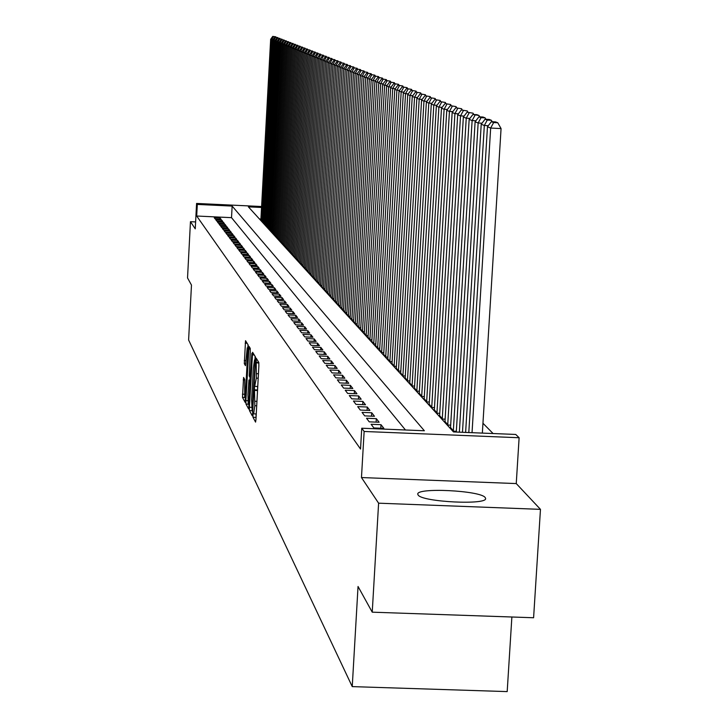 <?xml version="1.0" encoding="UTF-8"?>
<svg xmlns="http://www.w3.org/2000/svg" width="728" height="728" viewBox="0 0 728 728"><rect width="100%" height="100%" fill="white"/><g stroke="black" fill="none" stroke-linecap="round" stroke-linejoin="round"><path stroke-width="1.09" d="M252.953 414.896L253.007 417.271L255.574 422.113L255.956 419.556L258.877 365.829L258.795 362.435L256.201 358.185L256.338 378.132L254.445 387.469L254.836 405.705L253.644 413.859L253.217 413.122L252.953 414.896M256.065 413.95L256.065 417.472M257.566 386.459L257.566 390.026M418.09 494.958C421.612 502.065 488.479 505.35 485.549 498.27L485.176 497.533C480.626 490.454 415.461 487.323 417.808 494.303L418.09 494.958M243.58 377.441L242.497 397.406L245.127 402.356L248.266 348.275L248.193 345.036L245.536 340.686L244.317 363.691L245.454 365.665L247.229 347.848L247.475 356.574L245.636 390.508L244.699 397.115L244.69 379.452L243.58 377.441M405.46 429.984L231.522 217.663L196.697 216.025L197.306 204.431L196.578 203.44L261.589 206.524M372.236 612.175L378.606 503.185L540.467 509.354L533.597 617.754L372.236 612.175L358.039 586.486L352.243 686.613L188.607 339.985L191.473 285.076L187.533 277.941L190.463 221.685L195.259 228.856L196.578 203.44M540.467 509.354L516.252 483.574L361.47 477.55L378.606 503.185M361.47 477.55L364.137 431.476L361.743 428.219L424.36 430.758L232.141 206.079L197.306 204.431M196.697 216.025L360.533 449.049L361.743 428.219M249.404 407.252L249.476 410.592L252.225 415.788L252.616 413.295L255.501 360.242L255.419 356.893L252.607 352.288L249.404 407.252L251.479 407.334M248.612 408.963L245.937 403.913L245.873 400.618L249.021 346.41L250.204 348.321L250.277 351.597L249.204 376.003L249.995 377.377L250.359 374.847L251.879 353.298L248.685 408.963M195.614 221.931L190.463 221.685M371.089 424.269L373.883 427.955L383.874 428.364L380.999 424.679L371.089 424.269M366.512 418.254L369.242 421.849L379.115 422.249L376.312 418.646L366.512 418.254M362.053 412.376L364.719 415.879L374.465 416.279L371.726 412.767L362.053 412.376M357.694 406.634L360.296 410.064L369.933 410.456L367.258 407.025L357.694 406.634M353.435 401.028L355.974 404.377L365.501 404.768L362.89 401.419L353.435 401.028M349.276 395.559L351.761 398.826L361.179 399.217L358.631 395.941L349.276 395.559M345.218 390.208L347.647 393.402L356.947 393.784L354.463 390.59L345.218 390.208M341.25 384.976L343.616 388.097L352.816 388.488L350.386 385.358L341.25 384.976M337.364 379.87L339.685 382.919L348.785 383.301L346.401 380.244L337.364 379.87M333.57 374.865L335.836 377.85L344.835 378.232L342.506 375.248L333.57 374.865M329.857 369.979L332.077 372.9L340.977 373.273L338.702 370.352L329.857 369.979M326.226 365.192L328.392 368.05L337.201 368.423L334.971 365.565L326.226 365.192M322.668 360.515L324.788 363.308L333.506 363.681L331.322 360.888L322.668 360.515M319.192 355.937L321.266 358.667L329.884 359.041L327.755 356.301L319.192 355.937M315.779 351.451L317.817 354.126L326.344 354.49L324.26 351.815L315.779 351.451M312.449 347.056L314.441 349.677L322.877 350.041L320.839 347.411L312.449 347.056M309.182 342.751L311.129 345.327L319.483 345.682L317.481 343.106L309.182 342.751M305.978 338.538L307.889 341.059L316.161 341.414L314.196 338.893L305.978 338.538M302.839 334.407L304.714 336.873L312.904 337.228L310.983 334.762L302.839 334.407M299.763 330.357L301.601 332.778L309.709 333.133L307.826 330.712L299.763 330.357M296.751 326.39L298.553 328.756L306.579 329.111L304.732 326.736L296.751 326.39M293.794 322.495L295.559 324.825L303.512 325.17L301.701 322.841L293.794 322.495M290.9 318.682L292.629 320.966L300.5 321.303L298.726 319.028L290.9 318.682M288.061 314.942L289.753 317.171L297.552 317.517L295.814 315.279L288.061 314.942M285.267 311.266L286.932 313.459L294.658 313.804L292.947 311.602L285.267 311.266M282.528 307.662L284.166 309.819L291.819 310.155L290.144 307.999L282.528 307.662M279.843 304.131L281.454 306.242L289.034 306.579L287.387 304.459L279.843 304.131M277.213 300.655L278.788 302.73L286.295 303.066L284.684 300.992L277.213 300.655M274.62 297.251L276.167 299.29L283.611 299.618L282.027 297.579L274.62 297.251M272.081 293.903L273.601 295.905L280.981 296.232L279.416 294.23L272.081 293.903M269.588 290.618L271.08 292.583L278.387 292.911L276.858 290.945L269.588 290.618M267.14 287.387L268.605 289.316L275.848 289.644L274.347 287.715L267.14 287.387M264.728 284.22L266.166 286.113L273.346 286.441L271.872 284.539L264.728 284.22M262.362 281.108L263.782 282.964L270.898 283.292L269.442 281.427L262.362 281.108M260.042 278.041L261.425 279.88L268.486 280.198L267.058 278.36L260.042 278.041M257.757 275.038L259.123 276.84L266.12 277.15L264.719 275.348L257.757 275.038M255.51 272.081L256.848 273.846L263.791 274.165L262.408 272.39L255.51 272.081M253.299 269.169L254.618 270.907L261.498 271.226L260.142 269.487L253.299 269.169M251.133 266.311L252.425 268.022L259.25 268.332L257.921 266.621L251.133 266.311M248.994 263.5L250.268 265.183L257.039 265.493L255.728 263.809L248.994 263.5M246.892 260.742L248.148 262.389L254.864 262.699L253.571 261.043L246.892 260.742M244.826 258.021L246.064 259.641L252.725 259.951L251.451 258.322L244.826 258.021M242.797 255.346L244.016 256.948L250.614 257.248L249.367 255.646L242.797 255.346M240.795 252.707L241.996 254.281L248.548 254.582L247.32 253.007L240.795 252.707M238.829 250.123L240.013 251.67L246.51 251.97L245.3 250.414L238.829 250.123M236.891 247.575L238.056 249.094L244.499 249.395L243.307 247.866L236.891 247.575M234.989 245.063L236.127 246.565L242.524 246.856L241.359 245.354L234.989 245.063M233.115 242.588L234.234 244.071L240.586 244.362L239.43 242.879L233.115 242.588M231.267 240.158L232.369 241.614L238.666 241.905L237.537 240.449L231.267 240.158M229.447 237.765L230.539 239.194L236.782 239.485L235.672 238.047L229.447 237.765M227.655 235.408L228.728 236.818L234.926 237.101L233.834 235.69L227.655 235.408M225.889 233.078L226.945 234.471L233.106 234.753L232.023 233.369L225.889 233.078M224.151 230.794L225.198 232.159L231.304 232.441L230.239 231.076L224.151 230.794M222.44 228.537L223.469 229.884L229.529 230.166L228.483 228.82L222.44 228.537M220.757 226.317L221.767 227.646L227.782 227.928L226.745 226.599L220.757 226.317M219.092 224.133L220.084 225.434L226.062 225.716L225.043 224.406L219.092 224.133M217.454 221.976L218.436 223.259L224.37 223.542L223.359 222.249L217.454 221.976M215.843 219.847L216.808 221.121L222.695 221.394L221.703 220.12L215.843 219.847M221.048 219.283L220.074 218.027L214.25 217.754L215.206 219.001L221.048 219.283M493.093 433.533L482.955 423.259M260.915 219.046L259.423 218.973M456.338 431.295L453.608 431.185L450.532 427.5M450.668 425.161L448.011 425.052L444.999 421.457M445.136 419.173L442.542 419.064L439.612 415.551M439.739 413.322L437.209 413.222L434.343 409.791M434.47 407.616L431.995 407.516L429.202 404.167M429.329 402.038L426.908 401.938L424.178 398.662M424.297 396.587L421.94 396.487L419.264 393.293M419.383 391.264L417.08 391.173L414.469 388.042M414.587 386.058L412.33 385.967L409.773 382.91M409.891 380.971L407.68 380.881L405.187 377.887M405.296 375.994L403.139 375.903L400.7 372.982M400.81 371.125L398.698 371.034L396.305 368.168M396.414 366.357L394.349 366.266L392.01 363.472M392.11 361.698L390.09 361.607L387.796 358.868M387.906 357.13L385.922 357.039L383.683 354.363M383.783 352.661L381.845 352.57L379.652 349.95M379.743 348.275L377.85 348.193L375.694 345.618M375.794 343.989L373.937 343.907L371.826 341.387M371.917 339.785L370.097 339.712L368.031 337.237M368.122 335.672L366.339 335.59L364.319 333.169M364.4 331.631L362.653 331.559L360.669 329.183M360.76 327.673L359.041 327.6L357.102 325.27M357.184 323.796L355.501 323.714L353.59 321.43M353.681 319.983L352.024 319.911L350.159 317.672M350.241 316.252L348.621 316.18L346.783 313.977M346.865 312.585L345.281 312.521L343.47 310.365M343.552 308.99L341.996 308.927L340.231 306.806M340.304 305.46L338.775 305.396L337.037 303.321M337.11 302.002L335.617 301.929L333.906 299.891M333.979 298.598L332.514 298.535L330.84 296.533M330.912 295.259L329.466 295.195L327.818 293.229M327.891 291.974L326.472 291.91L324.852 289.981M324.925 288.752L323.532 288.688L321.94 286.796M322.013 285.585L320.639 285.531L319.082 283.665M319.146 282.482L317.799 282.419L316.271 280.589M316.334 279.425L315.015 279.361L313.504 277.559M313.568 276.422L312.267 276.358L310.783 274.583M310.847 273.464L309.573 273.409L308.117 271.662M308.181 270.561L306.925 270.498L305.487 268.787M305.551 267.704L304.313 267.649L302.912 265.966M302.966 264.892L301.756 264.837L300.364 263.181M300.427 262.135L299.226 262.08L297.87 260.451M297.925 259.414L296.751 259.359L295.413 257.757M295.468 256.738L294.312 256.684L292.993 255.109M293.047 254.108L291.91 254.054L290.609 252.507M290.663 251.515L289.544 251.469L288.27 249.941M288.324 248.967L287.223 248.921L285.958 247.411M286.013 246.464L284.93 246.41L283.692 244.926M283.747 243.989L282.673 243.944L281.454 242.479M281.509 241.559L280.453 241.514L279.252 240.076M279.306 239.166L278.269 239.112L277.086 237.701M277.141 236.8L276.121 236.755L274.957 235.362M275.002 234.48L274.001 234.434L272.854 233.06M272.9 232.196L271.908 232.15L270.78 230.794M270.825 229.939L269.851 229.893L268.741 228.565M268.787 227.718L267.822 227.673L266.73 226.363M266.776 225.525L265.829 225.48L264.746 224.188M264.792 223.369L263.854 223.323L262.79 222.049M262.835 221.239L261.916 221.203L260.861 219.947M352.243 686.613L507.189 691.6L511.875 617.007M261.543 207.471L248.375 206.852L453.489 431.931L515.743 434.452L519.119 437.737L364.137 431.476M516.252 483.574L519.119 437.737M231.522 217.663L232.141 206.079M380.999 424.679L380.789 428.237M376.312 418.646L376.112 422.122M371.726 412.767L371.535 416.161M367.258 407.025L367.067 410.337M362.89 401.419L362.708 404.659M358.631 395.941L358.449 399.099M354.463 390.59L354.281 393.675M350.386 385.358L350.214 388.379M346.401 380.244L346.237 383.192M342.506 375.248L342.342 378.132M338.702 370.352L338.538 373.173M334.971 365.565L334.816 368.322M331.322 360.888L331.167 363.581M327.755 356.301L327.609 358.94M324.26 351.815L324.115 354.399M320.839 347.411L320.693 349.95M317.481 343.106L317.344 345.591M314.196 338.893L314.059 341.323M310.983 334.762L310.847 337.137M307.826 330.712L307.698 333.042M304.732 326.736L304.604 329.02M301.701 322.841L301.574 325.088M298.726 319.028L298.607 321.221M295.814 315.279L295.686 317.435M292.947 311.602L292.829 313.723M290.144 307.999L290.026 310.073M287.387 304.459L287.269 306.497M284.684 300.992L284.575 302.985M282.027 297.579L281.918 299.545M279.416 294.23L279.315 296.159M276.858 290.945L276.758 292.838M274.347 287.715L274.238 289.571M271.872 284.539L271.772 286.368M269.442 281.427L269.351 283.219M267.058 278.36L266.967 280.125M264.719 275.348L264.619 277.086M262.408 272.39L262.317 274.092M260.142 269.487L260.051 271.162M257.921 266.621L257.83 268.268M255.728 263.809L255.637 265.429M253.571 261.043L253.49 262.635M251.451 258.322L251.369 259.887M249.367 255.646L249.285 257.184M247.32 253.007L247.238 254.527M245.3 250.414L245.218 251.906M243.307 247.866L243.234 249.331M241.359 245.354L241.277 246.801M239.43 242.879L239.357 244.308M237.537 240.449L237.455 241.851M235.672 238.047L235.59 239.43M233.834 235.69L233.761 237.046M232.023 233.369L231.95 234.707M230.239 231.076L230.166 232.396M228.483 228.82L228.41 230.121M226.745 226.599L226.681 227.873M225.043 224.406L224.979 225.671M223.359 222.249L223.296 223.487M221.703 220.12L221.64 221.348M220.074 218.027L220.011 219.228M255.146 356.438L254.955 359.96M252.188 411.193L254.991 362.926L254.518 359.941L253.326 368.15L251.606 399.79L252.188 411.193M249.113 404.459L245.937 403.913M248.794 403.549L248.876 404.031M249.931 380.061L250.077 377.377M247.948 394.585L248.203 403.521L249.167 396.833L249.822 384.721L249.75 381.408L248.958 380.025L247.948 394.585M248.011 344.726L247.839 347.875M245.327 397.142L245.582 397.879M482.345 433.105L501.064 128.583L490.663 128.055L472.035 432.687M468.805 432.55L487.469 126.772L491.382 121.685L493.639 122.559L497.788 122.768L495.522 121.894L491.382 121.685M493.639 122.559L490.663 128.055L487.469 126.772M497.788 122.768L501.064 128.583M488.297 125.698L484.32 125.498L465.62 432.423M462.471 432.296L481.217 124.242L485.075 119.219L487.26 120.075L491.373 120.284L489.161 119.428L485.075 119.219M487.26 120.075L484.32 125.498L481.217 124.242M491.373 120.284L492.183 121.722M482.018 123.205L478.141 123.005L459.359 432.168M456.292 432.05L475.111 121.785L478.915 116.817L481.053 117.654L485.103 117.854L482.955 117.026L478.915 116.817M481.053 117.654L478.141 123.005L475.111 121.785M485.103 117.854L485.895 119.265M475.894 120.766L472.117 120.575L453.326 430.876M450.514 427.791L469.16 119.383L472.909 114.478L478.997 115.497L476.895 114.678L472.909 114.478M474.993 115.288L472.117 120.575L469.16 119.383M478.997 115.497L479.77 116.862M469.924 118.391L466.239 118.2L447.729 424.752M444.981 421.74L463.354 117.044L467.058 112.194L473.045 113.186L467.058 112.194M469.087 112.986L466.239 118.2L463.354 117.044M473.045 113.186L473.791 114.523M464.091 116.07L460.506 115.888L442.269 418.773M439.594 415.834L457.694 114.751L461.334 109.964L467.23 110.938L461.334 109.964M463.327 110.738L460.506 115.888L457.694 114.751M467.23 110.938L467.958 112.239M458.413 113.814L454.909 113.632L436.946 412.931M434.325 410.064L452.161 112.522L455.755 107.79L461.561 108.736L455.755 107.79M457.694 108.545L454.909 113.632L452.161 112.522M461.561 108.736L462.271 110.01M452.861 111.602L449.44 111.43L431.74 407.234M429.183 404.431L446.764 110.347L450.314 105.66L456.019 106.597L450.314 105.66M452.206 106.397L449.44 111.43L446.764 110.347M456.019 106.597L456.72 107.835M447.447 109.446L444.107 109.273L426.654 401.665M424.16 398.926L441.486 108.217L444.99 103.585L450.614 104.504L444.99 103.585M446.837 104.304L444.107 109.273L441.486 108.217M450.614 104.504L451.287 105.715M442.151 107.335L438.893 107.171L421.694 396.223M419.246 393.548L436.336 106.142L439.794 101.556L445.327 102.457L439.794 101.556M441.596 102.266L438.893 107.171L436.336 106.142M445.327 102.457L445.991 103.64M436.982 105.278L433.797 105.114L416.835 390.909M414.45 388.288L431.295 104.104L434.716 99.581L440.167 100.455L434.716 99.581M436.481 100.264L433.797 105.114L431.295 104.104M440.167 100.455L440.813 101.611M431.931 103.267L428.819 103.112L412.094 385.704M409.755 383.156L426.371 102.12L429.748 97.643L435.126 98.498L429.748 97.643M431.476 98.316L428.819 103.112L426.371 102.12M435.126 98.498L435.754 99.636M426.99 101.301L423.96 101.147L407.452 380.626M405.168 378.123L421.567 100.182L424.897 95.75L430.184 96.587L424.897 95.75M426.581 96.405L423.96 101.147L421.567 100.182M430.184 96.587L430.803 97.698M422.167 99.372L419.201 99.226L402.912 375.657M400.682 373.209L416.853 98.28L420.147 93.894L425.361 94.722L420.147 93.894M421.794 94.54L419.201 99.226L416.853 98.28M425.361 94.722L425.962 95.805M417.444 97.497L414.541 97.343L398.471 370.789M396.296 368.404L412.248 96.424L415.506 92.083L420.648 92.893L415.506 92.083M417.117 92.711L414.541 97.343L412.248 96.424M420.648 92.893L421.23 93.948M412.831 95.659L409.991 95.514L394.13 366.029M391.992 363.691L407.744 94.604L410.956 90.318L416.034 91.109L410.956 90.318M412.539 90.927L409.991 95.514L407.744 94.604M416.034 91.109L416.607 92.147M408.308 93.857L405.532 93.712L389.88 361.379M387.787 359.086L403.339 92.829L406.515 88.579L411.511 89.362L406.515 88.579M408.062 89.18L405.532 93.712L403.339 92.829M411.511 89.362L412.075 90.372M403.885 92.092L401.174 91.956L385.722 356.82M383.665 354.572L399.026 91.082L402.156 86.878L407.089 87.651L402.156 86.878M403.676 87.469L401.174 91.956L399.026 91.082M407.089 87.651L407.644 88.634M399.563 90.363L396.897 90.227L381.645 352.352M379.634 350.159L394.794 89.38L397.898 85.222L402.766 85.968L397.898 85.222M399.381 85.795L396.897 90.227L394.794 89.38M402.766 85.968L403.303 86.941M395.322 88.68L392.72 88.543L377.65 347.984M375.684 345.827L390.654 87.715L393.721 83.593L398.525 84.33L393.721 83.593M395.177 84.157L392.72 88.543L390.654 87.715M398.525 84.33L399.044 85.276M391.173 87.023L388.625 86.887L373.737 343.698M371.817 341.587L386.604 86.077L389.635 82L394.367 82.719L389.635 82M391.054 82.546L388.625 86.887L386.604 86.077M394.367 82.719L394.885 83.647M387.105 85.403L384.611 85.267L369.906 339.503M368.022 337.437L382.637 84.475L385.631 80.435L390.299 81.145L385.631 80.435M387.023 80.981L384.611 85.267L382.637 84.475M390.299 81.145L390.809 82.055M383.128 83.811L380.68 83.684L366.157 335.39M364.3 333.36L378.742 82.901L381.7 78.906L386.313 79.607L381.7 78.906M383.065 79.434L380.68 83.684L378.742 82.901M386.313 79.607L386.814 80.499M379.224 82.255L376.822 82.127L362.471 331.358M360.66 329.365L374.92 81.363L377.859 77.405L382.409 78.087L377.859 77.405M379.197 77.923L376.822 82.127L374.92 81.363M382.409 78.087L382.892 78.961M375.393 80.726L373.045 80.608L358.868 327.4M357.084 325.452L371.18 79.853L374.083 75.93L378.578 76.604L374.083 75.93M375.393 76.44L373.045 80.608L371.18 79.853M378.578 76.604L379.051 77.459M371.644 79.234L369.342 79.115L355.328 323.523M353.581 321.612L367.513 78.378L370.388 74.483L374.829 75.157L370.388 74.483M371.671 74.993L369.342 79.115L367.513 78.378M374.829 75.157L375.293 75.994M367.968 77.76L365.711 77.65L351.861 319.729M350.15 317.854L363.918 76.922L366.757 73.073L371.144 73.728L366.757 73.073M368.022 73.564L365.711 77.65L363.918 76.922M371.144 73.728L371.599 74.547M364.364 76.322L362.144 76.213L348.448 315.998M346.774 314.159L360.387 75.503L363.199 71.681L367.531 72.327L363.199 71.681M364.437 72.172L362.144 76.213L360.387 75.503M367.531 72.327L367.977 73.137M360.824 74.911L358.649 74.802L345.108 312.339M343.461 310.528L356.929 74.101L359.705 70.325L363.991 70.953L359.705 70.325M360.924 70.798L358.649 74.802L356.929 74.101M363.991 70.953L364.428 71.744M357.357 73.528L355.219 73.419L341.832 308.745M340.222 306.97L353.535 72.736L356.283 68.987L360.515 69.606L356.283 68.987M357.475 69.451L355.219 73.419L353.535 72.736M360.515 69.606L360.942 70.388M353.945 72.163L351.861 72.054L338.62 305.223M337.028 303.485L350.195 71.389L352.916 67.677L357.102 68.286L352.916 67.677M354.09 68.132L351.861 72.054L350.195 71.389M357.102 68.286L357.521 69.051M350.605 70.834L348.557 70.725L335.453 301.765M333.897 300.054L346.928 70.07L349.622 66.385L353.753 66.994L349.622 66.385M350.769 66.84L348.557 70.725L346.928 70.07M353.753 66.994L354.163 67.74M347.329 69.524L345.309 69.415L332.359 298.362M330.831 296.687L343.716 68.769L346.382 65.129L350.459 65.72L346.382 65.129M347.511 65.566L345.309 69.415L343.716 68.769M350.459 65.72L350.869 66.457M344.107 68.232L342.124 68.132L329.311 295.031M327.809 293.384L340.558 67.495L343.197 63.882L347.238 64.464L343.197 63.882M344.308 64.319L342.124 68.132L340.558 67.495M347.238 64.464L347.629 65.192M340.941 66.976L339.002 66.867L326.317 291.755M324.843 290.135L337.455 66.248L340.076 62.663L344.062 63.245L340.076 62.663M341.159 63.09L339.002 66.867L337.455 66.248M344.062 63.245L344.453 63.946M337.838 65.729L335.926 65.629L323.387 288.534M321.931 286.941L334.416 65.02L337 61.471L340.95 62.035L337 61.471M338.074 61.889L335.926 65.629L334.416 65.02M340.95 62.035L341.332 62.735M334.789 64.51L332.914 64.419L320.493 285.367M319.073 283.811L331.422 63.818L333.988 60.297L337.892 60.852L333.988 60.297M335.035 60.706L332.914 64.419L331.422 63.818M337.892 60.852L338.265 61.534M331.786 63.318L329.948 63.218L317.663 282.264M316.261 280.735L328.483 62.626L331.031 59.141L334.889 59.687L331.031 59.141M332.059 59.541L329.948 63.218L328.483 62.626M334.889 59.687L335.253 60.36M328.847 62.135L327.036 62.044L314.869 279.215M313.495 277.705L325.598 61.461L328.119 58.003L331.932 58.54L328.119 58.003M329.129 58.395L327.036 62.044L325.598 61.461M331.932 58.54L332.296 59.205M325.953 60.979L324.169 60.888L312.13 276.212M310.783 274.729L322.759 60.315L325.252 56.884L329.029 57.421L325.252 56.884M326.253 57.275L324.169 60.888L322.759 60.315M329.029 57.421L329.384 58.067M323.105 59.842L321.357 59.751L309.436 273.255M308.108 271.799L319.974 59.196L322.44 55.792L326.18 56.311L322.44 55.792M323.423 56.174L321.357 59.751L319.974 59.196M326.18 56.311L326.526 56.948M320.311 58.731L318.591 58.64L306.788 270.361M305.487 268.923L317.226 58.085L319.674 54.709L323.369 55.228L319.674 54.709M320.639 55.082L318.591 58.64L317.226 58.085M323.369 55.228L323.714 55.856M317.563 57.63L315.87 57.539L304.186 267.504M302.903 266.093L314.532 57.002L316.953 53.645L320.611 54.163L316.953 53.645M317.899 54.018L315.87 57.539L314.532 57.002M320.611 54.163L320.948 54.773M314.86 56.547L313.195 56.465L301.629 264.701M300.364 263.318L311.875 55.929L314.278 52.607L317.899 53.108L314.278 52.607M315.215 52.971L313.195 56.465L311.875 55.929M317.899 53.108L318.236 53.717M312.203 55.483L310.565 55.401L299.108 261.944M297.861 260.579L309.273 54.873L311.648 51.579L315.233 52.079L311.648 51.579M312.567 51.934L310.565 55.401L309.273 54.873M315.233 52.079L315.561 52.671M309.582 54.436L307.98 54.354L296.624 259.223M295.404 257.885L306.706 53.845L309.063 50.569L312.612 51.06L309.063 50.569M309.964 50.924L307.98 54.354L306.706 53.845M312.612 51.06L312.931 51.642M307.016 53.408L305.432 53.326L294.185 256.556M292.984 255.237L304.177 52.825L306.515 49.577L310.028 50.059L306.515 49.577M307.407 49.923L305.432 53.326L304.177 52.825M310.028 50.059L310.346 50.642M304.486 52.398L302.93 52.316L291.791 253.926M290.609 252.625L301.692 51.815L304.013 48.603L307.489 49.076L304.013 48.603M304.886 48.94L302.93 52.316L301.692 51.815M307.489 49.076L307.798 49.64M301.993 51.406L300.464 51.324L289.425 251.342M288.261 250.059L299.244 50.833L301.547 47.639L304.986 48.112L301.547 47.639M302.402 47.975L300.464 51.324L299.244 50.833M304.986 48.112L305.296 48.667M299.545 50.423L298.043 50.341L287.105 248.794M285.958 247.538L296.842 49.859L299.117 46.692L302.529 47.156L299.117 46.692M299.963 47.02L298.043 50.341L296.842 49.859M302.529 47.156L302.83 47.702M297.133 49.459L295.65 49.386L284.812 246.282M283.683 245.045L294.476 48.903L296.733 45.764L300.109 46.219L296.733 45.764M297.561 46.082L295.65 49.386L294.476 48.903M300.109 46.219L300.4 46.756M294.758 48.512L293.302 48.43L282.564 243.816M281.454 242.597L292.137 47.966L294.385 44.845L297.725 45.3L294.385 44.845M295.204 45.163L293.302 48.43L292.137 47.966M297.725 45.3L298.016 45.828M292.419 47.575L290.991 47.502L280.344 241.387M279.252 240.185L289.844 47.038L292.065 43.944L295.377 44.39L292.065 43.944M292.874 44.253L290.991 47.502L289.844 47.038M295.377 44.39L295.659 44.909M290.117 46.656L288.707 46.583L278.16 238.993M277.086 237.81L287.578 46.128L289.789 43.052L293.066 43.489L289.789 43.052M290.581 43.361L288.707 46.583L287.578 46.128M293.066 43.489L293.348 44.008M287.851 45.746L286.468 45.673L276.012 236.636M274.947 235.472L285.358 45.227L287.542 42.178L290.791 42.615L287.542 42.178M288.324 42.479L286.468 45.673L285.358 45.227M290.791 42.615L291.064 43.116M285.622 44.854L284.257 44.781L273.892 234.316M272.845 233.169L283.165 44.344L285.331 41.314L288.552 41.742L285.331 41.314M286.104 41.614L284.257 44.781L283.165 44.344M288.552 41.742L288.816 42.242M283.42 43.98L282.082 43.907L271.808 232.032M270.771 230.903L280.999 43.471L283.156 40.468L286.341 40.886L283.156 40.468M283.911 40.759L282.082 43.907L280.999 43.471M286.341 40.886L286.604 41.378M281.263 43.107L279.934 43.043L269.751 229.784M268.732 228.665L278.87 42.615L281.008 39.63L284.166 40.049L281.008 39.63M281.754 39.922L279.934 43.043L278.87 42.615M284.166 40.049L284.43 40.531M279.124 42.26L277.823 42.188L267.722 227.564M266.721 226.463L276.776 41.769L278.888 38.802L282.018 39.212L278.888 38.802M279.625 39.094L277.823 42.188L276.776 41.769M282.018 39.212L282.282 39.694M277.022 41.414L275.739 41.35L265.729 225.371M264.737 224.297L274.711 40.932L276.813 37.992L279.907 38.402L276.813 37.992M277.532 38.275L275.739 41.35L274.711 40.932M279.907 38.402L280.171 38.866M274.957 40.586L273.683 40.522L263.754 223.223M262.781 222.149L272.672 40.113L274.756 37.192L277.832 37.592L274.756 37.192M275.475 37.465L273.683 40.522L272.672 40.113M277.832 37.592L278.078 38.056M272.918 39.767L271.662 39.703L261.816 221.094M260.861 220.047L270.661 39.303L272.736 36.4L275.776 36.8L272.736 36.4M273.437 36.673L271.662 39.703L270.661 39.303M275.776 36.8L276.03 37.255M256.029 417.399L253.007 417.271M258.813 362.462L255.992 362.344M257.53 389.962L254.5 389.835M256.702 405.787L254.836 405.705M256.948 401.337L255.082 401.264M257.539 390.526L254.827 390.417M258.203 378.205L256.338 378.132M258.449 373.755L256.584 373.673M258.895 362.999L256.32 362.89M254.227 354.936L252.243 354.845M251.924 410.692L249.476 410.592M255.483 360.615L254.936 360.588M255.51 360.06L254.591 360.014M247.839 400.7L245.873 400.618M250.305 349.003L248.667 348.93M250.359 381.436L249.75 381.408M250.432 380.107L248.985 380.043M245.773 363.754L244.317 363.691M245.955 360.551L244.253 360.478M247.12 343.261L245.181 343.179M245.4 397.534L242.497 397.406M244.335 394.248L242.433 394.166M244.772 379.943L243.207 379.88M256.256 413.959L253.708 413.859M257.757 386.468L255.2 386.368M255.51 359.987L254.518 359.941M249.158 403.558L248.257 403.521M250.432 380.08L248.958 380.025M245.627 397.151L244.744 397.115M248.284 347.893L247.229 347.848"/></g></svg>
